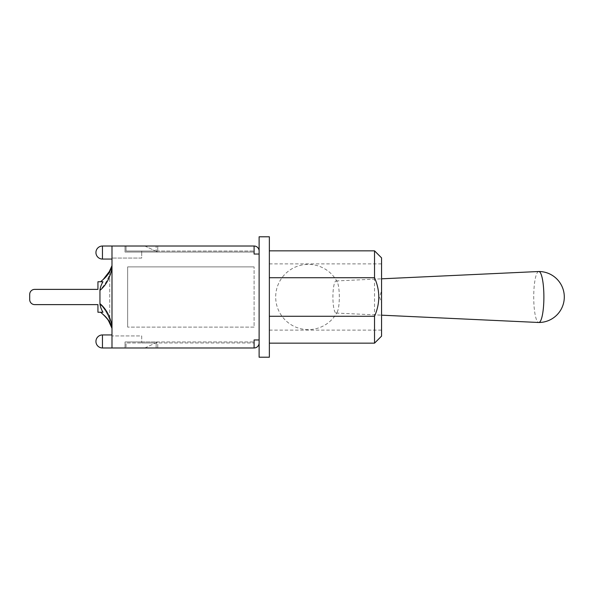 <?xml version="1.0" encoding="UTF-8"?>
<svg xmlns="http://www.w3.org/2000/svg" width="594" height="594" viewBox="0 0 594 594"><rect width="100%" height="100%" fill="white"/><g stroke="black" fill="none" stroke-linecap="round" stroke-linejoin="round"><path stroke-width="0.45" stroke-dasharray="2.97 2.23" d="M100.586 312.251L102.97 312.251L100.586 312.251L102.487 312.251L100.586 312.251L107.573 319.075M111.991 326.856L111.991 268.161C110.105 277.777 106.096 285.187 99.948 290.392L99.948 290.384C100.141 287.763 101.151 284.875 102.97 281.749L100.586 281.749L102.487 281.749L99.948 289.672C105.94 284.897 109.563 274.732 109.742 273.812L109.742 320.188A10.039 10.039 0 0 0 110.573 324.19A10.039 10.039 0 0 0 110.588 324.235L108.212 319.958M111.197 325.735L111.991 328.2M111.991 328.311L111.991 328.311C110.536 322.794 107.618 318.206 103.237 314.545M110.588 324.227L110.417 323.856M99.948 304.328C105.94 309.103 109.563 319.268 109.742 320.188C109.623 319.55 105.895 308.873 99.948 304.328L102.487 312.251L99.948 304.328L99.948 289.672L102.487 281.749L100.586 281.749L102.97 281.749L97.943 281.749L97.943 289.375L97.943 281.749L97.943 289.375L34.719 289.375L97.943 289.375M109.742 320.188A10.039 10.039 0 0 0 110.588 324.235A10.039 10.039 0 0 1 109.742 320.188L109.742 273.812C109.563 274.732 105.94 284.897 99.948 289.672M97.943 304.625L34.719 304.625L97.943 304.625L97.943 312.251L102.487 312.251L97.943 312.251L97.943 304.625L97.943 312.251L102.97 312.251C101.129 309.073 100.126 306.192 99.948 303.608C106.096 308.813 110.105 316.223 111.991 325.839L111.991 267.731M111.991 266.446L111.991 267.189M110.588 269.765A10.039 10.039 0 0 0 109.742 273.812A10.039 10.039 0 0 1 110.588 269.765L110.417 270.136M110.588 269.773L107.447 275.089M107.291 275.297L106.972 275.698M106.497 276.262L103.237 279.455C107.618 275.794 110.536 271.206 111.991 265.689L111.858 266.194M103.237 279.455L100.586 281.749M111.991 267.144L111.991 266.32M111.991 266.268L111.991 265.689M34.719 304.625A5.019 5.019 0 0 1 29.7 299.606A5.019 5.019 0 0 0 34.719 304.625A5.019 5.019 0 0 1 29.7 299.606L29.7 294.394A5.019 5.019 0 0 1 34.719 289.375A5.019 5.019 0 0 0 29.7 294.394A5.019 5.019 0 0 1 34.719 289.375M29.7 299.606L29.7 294.394M102.487 281.749L97.943 281.749L102.487 281.749M259.118 236.783L259.118 357.217M381.556 257.863L381.556 336.137M381.556 303.074L381.556 263.885L381.556 290.926L379.544 297L381.556 303.074L381.556 330.116L381.556 290.926M374.532 343.161L374.532 250.839M269.357 316.275L269.357 250.839L269.357 316.275M269.357 297L269.357 330.116L269.357 297M269.357 236.783L269.357 357.217M259.118 342.961L259.118 251.039A5.019 5.019 0 0 0 254.098 246.02L126.047 246.02L254.098 246.02L254.098 254.046L259.118 254.046L259.118 339.954L254.098 339.954L254.098 347.98A5.019 5.019 0 0 0 259.118 342.961L259.118 339.954L254.098 339.954L259.118 339.954M538.765 271.51A25.49 5.079 -90 0 0 533.724 297A25.49 5.079 -90 0 0 538.765 322.49M339.315 297A16.06 3.2 -90 0 0 337.266 282.016A16.06 3.2 -90 0 0 336.085 280.947A16.06 3.2 -90 0 0 332.915 297A16.06 3.2 -90 0 0 336.085 313.053A16.06 3.2 -90 0 0 337.266 311.984A16.06 3.2 -90 0 0 339.315 297M259.118 254.046L254.098 254.046L259.118 254.046L259.118 251.039M144.847 347.98L155.606 342.961L157.759 342.961L157.759 347.98L141.699 347.98L157.759 347.98L157.759 342.961L155.606 342.961L144.847 347.98M144.847 246.02L155.606 251.039L157.759 251.039L155.606 251.039L144.847 246.02L141.699 246.02L157.759 246.02L144.847 246.02M157.759 246.02L157.759 251.039L157.759 246.02M254.098 246.02L111.991 246.02L111.991 258.063L111.991 246.02L125.037 246.02L125.037 252.042L157.759 252.042L141.699 252.042L141.699 251.039L155.606 251.039L141.699 251.039L141.699 252.042L125.037 252.042L254.098 252.042L254.098 251.039L254.098 254.046L254.098 246.02L254.098 252.042L125.037 252.042L125.037 246.02L111.991 246.02L111.991 347.98L111.991 334.934L111.991 347.98L111.991 335.937L111.991 347.98L125.037 347.98L125.037 341.958L157.759 341.958L155.606 342.961L141.699 342.961L155.606 342.961L157.759 341.958L141.699 341.958L141.699 335.937L111.991 335.937L141.699 335.937L141.699 341.958L125.037 341.958L125.037 347.98L111.991 347.98L254.098 347.98L126.047 347.98L254.098 347.98L254.098 341.958L254.098 347.98L125.037 347.98L125.037 341.958L254.098 341.958L125.037 341.958L125.037 347.98L254.098 347.98M156.148 251.039L254.098 251.039L126.047 251.039L156.148 251.039L156.148 246.02L156.148 251.039M126.047 246.02L126.047 251.039L126.047 246.02M156.148 342.961L126.047 342.961L126.047 347.98L126.047 342.961L156.148 342.961L156.148 347.98L156.148 342.961L254.098 342.961L156.148 342.961M155.606 251.039L157.759 252.042L155.606 251.039M141.699 252.042L141.699 258.063L111.991 258.063L141.699 258.063L141.699 252.042M141.699 342.961L141.699 341.958L141.699 342.961M125.037 246.02L125.037 252.042L125.037 246.02M127.651 266.892L127.651 327.108L127.651 266.892L254.098 266.892L127.651 266.892M254.098 327.108L127.651 327.108L254.098 327.108L254.098 266.892L254.098 327.108M102.458 341.461L102.458 347.98A6.527 6.527 0 0 1 95.938 341.461A6.527 6.527 0 0 1 102.458 334.934L102.458 341.461M102.458 252.539L102.458 259.066A6.527 6.527 0 0 1 95.938 252.539A6.527 6.527 0 0 1 102.458 246.02L102.458 252.539M105.658 316.765L107.551 319.045M103.386 279.329L108.999 272.809M109.066 272.691L109.296 272.297M110.417 270.144L108.212 274.042M269.357 330.116L381.556 330.116M269.357 263.885L381.556 263.885M336.085 313.053L381.556 315.176M336.085 280.947L381.556 278.824M337.266 282.016A32.618 32.618 0 0 0 287.719 271.696A32.618 32.618 0 0 0 287.719 322.304A32.618 32.618 0 0 0 337.266 311.984M111.991 246.02L102.458 246.02M111.991 259.066L102.458 259.066M111.991 334.934L102.458 334.934M111.991 347.98L102.458 347.98"/><path stroke-width="0.89" d="M97.943 304.625L34.719 304.625L97.943 304.625L97.943 312.251L102.97 312.251C101.151 309.125 100.141 306.237 99.948 303.608L99.948 289.672M111.991 326.856L111.991 325.839C110.105 316.223 106.096 308.813 99.948 303.608L99.948 304.328M111.991 328.2L111.991 328.311C110.536 322.794 107.618 318.206 103.237 314.545L100.586 312.251M107.573 319.075L111.197 325.735M110.588 324.227C110.306 322.483 107.856 319.253 103.237 314.545M34.719 304.625A5.019 5.019 0 0 1 29.7 299.606L29.7 294.394A5.019 5.019 0 0 1 34.719 289.375L97.943 289.375L97.943 281.749L102.97 281.749C101.129 284.927 100.126 287.808 99.948 290.392C106.096 285.187 110.105 277.777 111.991 268.161L111.991 267.189M111.991 265.808L111.991 265.689C110.536 271.206 107.618 275.794 103.237 279.455L100.586 281.749M109.511 271.911C109.214 273.151 107.12 275.661 103.23 279.455L110.417 270.136M106.972 275.698L106.497 276.262M111.991 267.731L111.991 267.144M29.7 299.606L29.7 294.394M34.719 289.375L97.943 289.375M259.118 357.217L259.118 342.961A5.019 5.019 0 0 1 254.098 347.98L254.098 339.954L259.118 339.954L259.118 254.046L254.098 254.046L254.098 246.02A5.019 5.019 0 0 1 259.118 251.039L259.118 236.783L269.357 236.783L269.357 357.217L259.118 357.217M381.556 313.342L381.556 257.863L374.532 250.839L374.532 277.725C380.19 290.577 380.19 303.423 374.532 316.275L374.532 343.161L381.556 336.137L381.556 313.342M269.357 277.725L374.532 277.725M269.357 316.275L374.532 316.275M381.556 315.176L538.765 322.49A25.49 5.079 -90 0 0 538.81 322.49A25.49 5.079 -90 0 0 543.889 297A25.49 5.079 -90 0 0 538.81 271.51A25.49 5.079 -90 0 0 538.765 271.51L381.556 278.824M259.118 251.039L259.118 254.046M259.118 339.954L259.118 342.961M254.098 347.98L111.991 347.98L111.991 246.02L254.098 246.02M102.458 347.98L102.458 334.934A6.527 6.527 0 0 0 95.938 341.461A6.527 6.527 0 0 0 102.458 347.98L111.991 347.98M102.458 259.066L102.458 246.02A6.527 6.527 0 0 0 95.938 252.539A6.527 6.527 0 0 0 102.458 259.066L111.991 259.066M108.212 319.958L112.014 328.408M103.222 314.53C107.12 318.339 109.222 320.857 109.511 322.089M107.551 319.045L109.615 322.312M112.014 265.6L108.212 274.042M111.858 266.194L110.417 270.144M269.357 343.161L374.532 343.161M269.357 250.839L374.532 250.839M538.81 322.49A25.49 25.49 0 0 0 564.3 297A25.49 25.49 0 0 0 538.81 271.51M111.991 334.934L102.458 334.934M111.991 246.02L102.458 246.02"/></g></svg>
